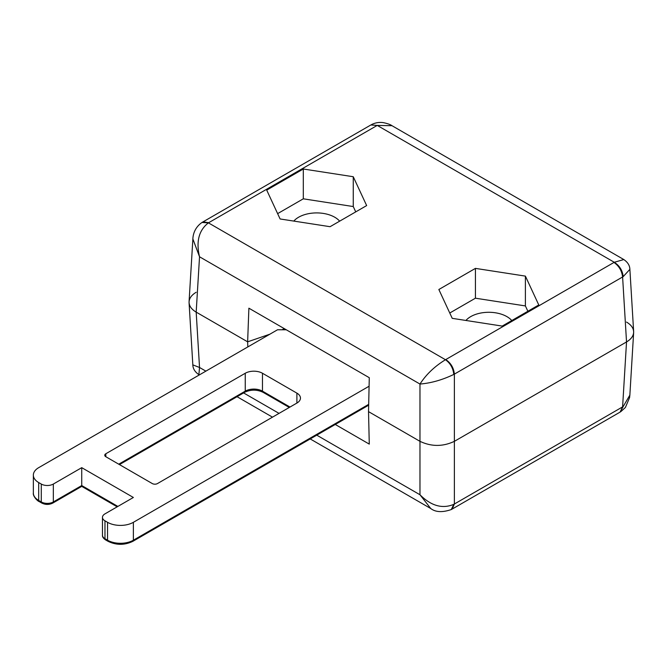<?xml version="1.0" encoding="UTF-8"?>
<svg xmlns="http://www.w3.org/2000/svg" width="667" height="667" viewBox="0 0 667 667"><rect width="100%" height="100%" fill="white"/><g stroke="black" fill="none" stroke-linecap="round" stroke-linejoin="round"><path stroke-width="1" d="M189.069 301.709C188.953 305.744 191.329 309.221 196.181 312.131L247.632 341.829L248.891 308.196L369.276 377.697L368.526 411.631L419.977 441.337C431.441 446.757 442.913 446.757 454.377 441.337L454.377 374.12L623.17 276.647C622.494 270.443 619.535 265.649 614.282 262.273L445.481 359.73C434.684 366.325 426.18 374.429 419.977 384.05C431.099 383.133 442.371 379.932 453.785 374.437L454.377 374.12C453.727 367.901 450.859 363.048 445.781 359.563M623.812 259.555L614.282 262.273L377.23 125.413L391.996 125.704L623.82 259.546M623.17 276.647L629.873 269.351M355.736 211.881L353.26 206.545L303.302 198.816L277.63 213.632M293.805 221.085A25.563 14.757 180 0 1 334.759 217.234A25.563 14.757 180 0 1 339.645 221.177M303.302 169.001L353.26 176.73L366.65 205.578L330.073 226.697L280.107 218.968L266.717 190.12L303.302 169.001L303.302 198.816M353.26 176.73L353.26 206.545M527.872 311.256L525.396 305.928L475.429 298.199L449.758 313.015M465.933 320.468A25.563 14.757 180 0 1 506.887 316.608A25.563 14.757 180 0 1 511.772 320.552M475.429 268.384L525.396 276.113L538.778 304.961L502.201 326.08L452.234 318.342L438.853 289.503L475.429 268.384L475.429 298.199M525.396 276.113L525.396 305.928M283.884 328.397L282.374 329.773M247.824 346.923L247.632 341.829L269.885 334.184L247.632 341.829L196.181 312.131C191.754 309.496 189.386 306.353 189.069 302.685C188.953 298.649 191.329 295.173 196.181 292.263M370.852 124.979L377.23 125.413L370.852 124.979L202.626 222.094M203.46 221.903L208.713 222.695L376.938 125.579M202.593 222.119L202.001 222.47C194.164 227.906 192.988 235.509 192.871 238.961L199.533 256.778C195.931 241.496 198.899 230.19 208.429 222.87L208.713 222.695M202.001 222.47L208.429 222.87L445.481 359.73C450.383 363.307 453.151 368.209 453.785 374.437M626.53 322.078C631.391 324.987 633.758 328.464 633.642 332.5C633.333 336.168 630.957 339.311 626.53 341.946L454.377 441.337L626.53 341.946L622.603 276.997C621.861 270.835 618.993 265.983 613.999 262.439M282.433 329.773L284.15 328.548L282.433 329.773M633.625 332.791L629.856 395.147L623.17 406.562L622.603 406.887L626.53 341.946C631.391 339.036 633.758 335.559 633.642 331.524M623.17 406.562L620.118 412.089L622.603 406.887L454.377 504.01L454.377 441.337C442.913 446.757 431.441 446.757 419.977 441.337L368.526 411.631L369.276 444.114L335.259 424.47M620.71 411.731L625.404 407.462L629.581 397.599L629.848 395.189M620.118 412.089L451.859 509.238M205.878 371.144L199.533 367.484L192.83 364.874C192.938 368.693 194.956 371.953 198.883 374.662L199.533 367.484L196.181 312.131L199.533 256.778L419.977 384.05L419.977 494.756C431.099 505.894 442.371 509.096 453.785 504.352L454.377 504.01L452.351 508.696M316.75 435.159L419.977 494.756L430.732 508.504C435.543 512.248 442.396 512.598 451.292 509.546L453.785 504.352M192.83 364.874L189.086 302.976M245.256 373.253L105.828 453.752A3.652 2.109 0 0 0 104.761 455.244A3.652 2.109 0 0 0 105.828 456.728L152.301 483.567A3.652 2.109 0 0 0 157.47 483.567L296.89 403.068A12.173 7.029 0 0 0 300.458 398.099A12.173 7.029 0 0 0 296.89 393.13L262.464 373.253A12.173 7.029 0 0 0 245.256 373.253L245.256 391.145L118.734 464.182M369.093 386.226L133.367 522.319A18.259 10.539 180 0 1 107.545 522.319L104.969 520.827A8.521 4.919 180 0 1 102.468 517.35A8.521 4.919 180 0 1 104.969 513.873L133.367 497.474L81.733 467.659L53.327 484.059A8.521 4.919 180 0 1 41.279 484.059L38.694 482.566A18.259 10.539 180 0 1 33.35 475.112A18.259 10.539 180 0 1 38.694 467.659L277.53 329.773L286.268 329.773M81.733 486.376L81.733 467.659M279.031 413.382L243.597 392.921M105.828 456.728L105.828 453.752M368.693 404.344L133.367 540.212L133.367 522.319M368.676 405.177L132.866 541.321A2.435 1.409 -120 0 0 133.367 540.212A18.259 10.539 180 0 1 107.545 540.212L104.969 538.719L104.969 520.827M107.545 522.319L107.545 540.212A2.435 1.409 -60 0 0 108.054 541.321C116.325 545.298 124.596 545.298 132.866 541.321M108.054 541.321L105.469 539.836A2.435 1.409 -60 0 1 104.969 538.719A8.521 4.919 180 0 1 102.468 535.242L102.468 517.35M117.876 506.42L81.733 485.551L53.327 501.951L53.327 484.059M82.083 486.168L52.826 503.06A2.435 1.409 -120 0 0 53.327 501.951A8.521 4.919 180 0 1 41.279 501.951L38.694 500.458L38.694 482.566M41.279 484.059L41.279 501.951A2.435 1.409 -60 0 0 41.788 503.06C45.464 504.861 49.141 504.861 52.826 503.06M41.788 503.06L39.203 501.576A2.435 1.409 -60 0 1 38.694 500.458A18.259 10.539 180 0 1 33.35 493.005L33.35 475.112M296.89 393.13L296.89 403.068M290.003 407.045L262.464 391.145L262.464 373.253M262.464 391.145A12.173 7.029 0 0 0 245.256 391.145A2.435 1.409 -120 0 1 244.747 392.254C250.825 389.453 256.895 389.453 262.973 392.254A2.435 1.409 -60 0 1 262.464 391.145M623.77 259.53C627.764 262.239 629.798 265.533 629.873 269.393M192.863 239.061L189.086 301.426M391.996 125.704C390.554 124.621 387.744 123.612 383.567 122.678C379.356 122.019 375.329 122.67 371.486 124.621M629.881 269.351L633.625 331.232M451.892 509.213L451.301 509.546M430.674 508.479L310.213 438.936M272.486 417.158L237.052 396.698M199.333 374.921L198.899 374.662M117.167 506.828L81.374 486.168M105.469 539.836C103.293 538.294 102.293 536.76 102.468 535.242M39.203 501.576C37.677 501.301 32.608 495.998 33.35 493.005M262.973 392.254L289.295 407.454M119.451 464.599L244.747 392.254"/></g></svg>
